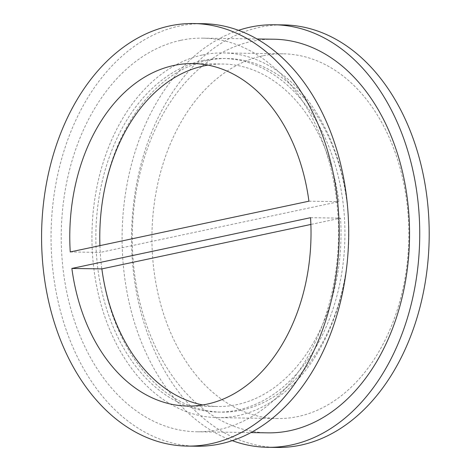 <?xml version="1.0" encoding="UTF-8"?>
<svg xmlns="http://www.w3.org/2000/svg" width="471" height="471" viewBox="0 0 471 471"><rect width="100%" height="100%" fill="white"/><g stroke="black" fill="none" stroke-linecap="round" stroke-linejoin="round"><path stroke-width="0.35" stroke-dasharray="2.35 1.77" d="M99.917 245.638A171.261 120.611 -89.1 0 0 100.246 252.403L338.92 201.647A171.261 120.611 -89.1 0 0 222.983 64.032A171.261 120.611 -89.1 0 0 207.964 65.133M202.824 404.954A171.261 120.611 -89.1 0 0 217.802 406.514A171.261 120.611 -89.1 0 0 340.539 218.144L310.872 224.449M207.193 60.482A176.819 124.527 -89.1 0 0 100.005 247.546A176.819 124.527 -89.1 0 0 221.664 412.131A176.819 124.527 -89.1 0 0 348.852 237.219A176.819 124.527 -89.1 0 0 227.016 58.534A176.819 124.527 -89.1 0 0 207.193 60.482M203.248 60.423A176.819 124.527 -89.1 0 0 96.06 247.487A176.819 124.527 -89.1 0 0 217.72 412.072A176.819 124.527 -89.1 0 0 344.907 237.154A176.819 124.527 -89.1 0 0 223.066 58.475A176.819 124.527 -89.1 0 0 203.248 60.423M310.542 217.69L340.539 218.144M70.25 251.95L100.246 252.403M308.923 201.194L338.92 201.647M262.7 55.831A182.377 128.448 -89.1 0 0 152.145 248.776A182.377 128.448 -89.1 0 0 277.625 418.542A182.377 128.448 -89.1 0 0 408.816 238.126A182.377 128.448 -89.1 0 0 283.148 53.824A182.377 128.448 -89.1 0 0 262.7 55.831M202.707 54.924A182.377 128.448 90.9 0 1 223.148 52.917A182.377 128.448 90.9 0 1 348.823 237.213A182.377 128.448 90.9 0 1 217.631 417.63A182.377 128.448 90.9 0 1 92.151 247.87A182.377 128.448 90.9 0 1 202.707 54.924M267.934 432.849A196.837 138.627 90.9 0 1 132.504 249.636A196.837 138.627 90.9 0 1 251.826 41.389A196.837 138.627 90.9 0 1 273.892 39.223M180.782 40.318A196.837 138.627 90.9 0 1 202.848 38.151A196.837 138.627 90.9 0 1 338.478 237.06A196.837 138.627 90.9 0 1 196.89 431.777A196.837 138.627 90.9 0 1 61.46 248.558A196.837 138.627 90.9 0 1 180.782 40.318M196.672 446.231A211.291 148.807 90.9 0 1 51.298 249.559A211.291 148.807 90.9 0 1 179.38 26.017A211.291 148.807 90.9 0 1 203.066 23.691M277.189 447.45A211.291 148.807 90.9 0 1 131.815 250.778A211.291 148.807 90.9 0 1 259.898 27.236A211.291 148.807 90.9 0 1 283.583 24.91M232.285 440.662A211.291 148.807 90.9 0 1 122.124 233.787A211.291 148.807 90.9 0 1 238.497 30.338M217.72 412.072L221.664 412.131M223.066 58.475L227.016 58.534M187.805 406.061L217.802 406.514M192.986 63.579L222.983 64.032M217.631 417.63L277.625 418.542M223.148 52.917L283.148 53.824M196.89 431.777L250.984 432.596M202.848 38.151L256.936 38.969"/><path stroke-width="0.71" d="M207.964 65.133A171.261 120.611 -89.1 0 0 99.917 245.638M310.872 224.449L101.866 268.9A171.261 120.611 -89.1 0 0 202.824 404.954M71.869 268.446L310.542 217.69A171.261 120.611 90.9 0 1 187.805 406.061A171.261 120.611 90.9 0 1 71.869 268.446L101.866 268.9M308.923 201.194L70.25 251.95A171.261 120.611 90.9 0 1 192.986 63.579A171.261 120.611 90.9 0 1 308.923 201.194M256.936 38.969L273.892 39.223A196.837 138.627 90.9 0 1 409.523 238.132A196.837 138.627 90.9 0 1 267.934 432.849L250.984 432.596M193.593 23.55L203.066 23.691A211.291 148.807 90.9 0 1 348.658 237.213A211.291 148.807 90.9 0 1 196.672 446.231L187.199 446.09A211.291 148.807 90.9 0 1 41.825 249.412A211.291 148.807 90.9 0 1 169.907 25.876A211.291 148.807 90.9 0 1 193.593 23.55A211.291 148.807 90.9 0 1 339.185 237.072A211.291 148.807 90.9 0 1 187.199 446.09M238.497 30.338A211.291 148.807 90.9 0 1 250.425 27.094A211.291 148.807 90.9 0 1 274.11 24.769L283.583 24.91A211.291 148.807 90.9 0 1 429.175 238.432A211.291 148.807 90.9 0 1 277.189 447.45L267.716 447.309A211.291 148.807 90.9 0 1 232.285 440.662M274.11 24.769A211.291 148.807 90.9 0 1 419.702 238.291A211.291 148.807 90.9 0 1 267.716 447.309"/></g></svg>
